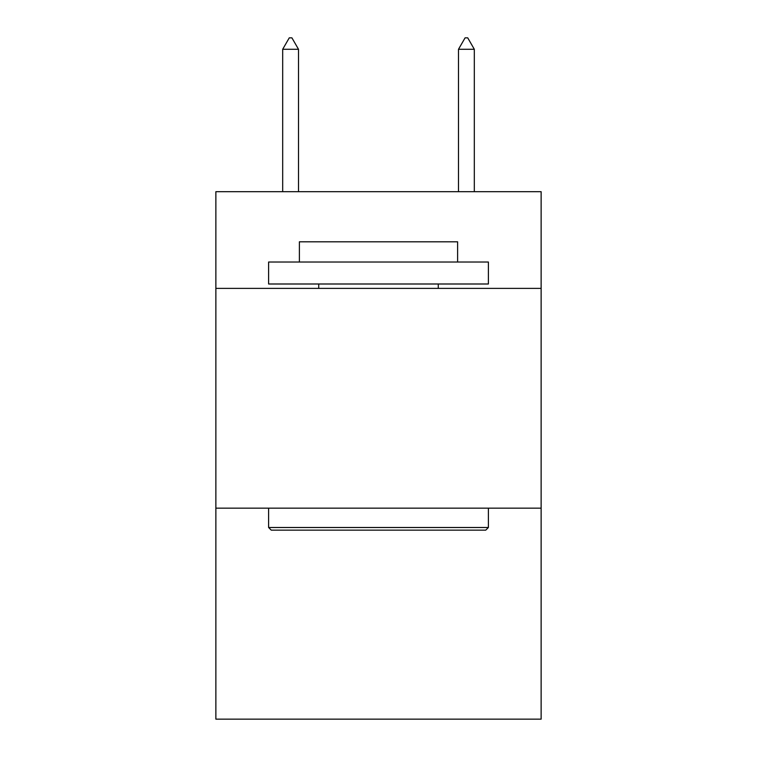 <?xml version="1.0" encoding="UTF-8"?>
<svg xmlns="http://www.w3.org/2000/svg" width="757" height="757" viewBox="0 0 757 757"><rect width="100%" height="100%" fill="white"/><g stroke="black" fill="none" stroke-linecap="round" stroke-linejoin="round"><path stroke-width="1.14" d="M541.132 288.389L541.132 191.691L215.868 191.691L215.868 288.389L541.132 288.389L541.132 719.15L215.868 719.15L215.868 288.389M541.132 508.165L215.868 508.165M271.252 530.146L268.612 527.506L488.388 527.506L485.748 530.146L271.252 530.146M488.388 262.017L488.388 283.998L268.612 283.998L268.612 262.017L488.388 262.017M299.384 262.017L299.384 241.805L457.616 241.805L457.616 262.017M488.388 508.165L488.388 527.506M268.612 508.165L268.612 527.506M438.275 283.998L438.275 288.389M318.725 283.998L318.725 288.389M298.504 49.281L291.909 37.85L289.269 37.85L282.683 49.281L298.504 49.281L298.504 191.691M282.683 49.281L282.683 191.691M465.091 37.85L467.731 37.85L474.317 49.281L458.496 49.281L465.091 37.85M474.317 191.691L474.317 49.281M458.496 191.691L458.496 49.281"/></g></svg>
